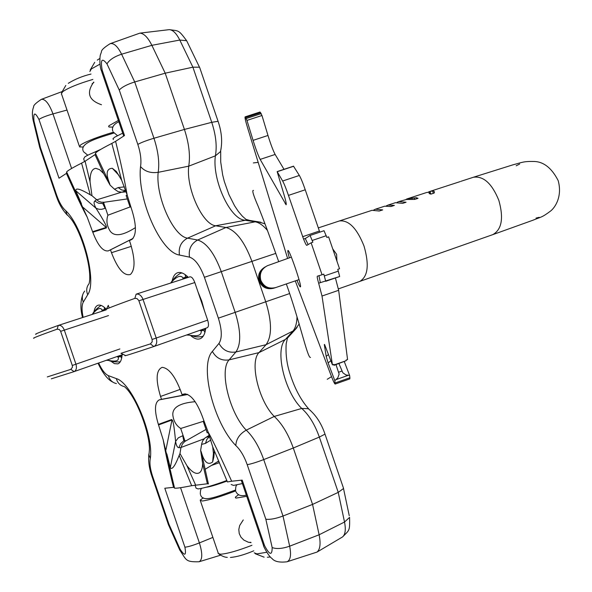<?xml version="1.0" encoding="UTF-8"?>
<svg xmlns="http://www.w3.org/2000/svg" width="592" height="592" viewBox="0 0 592 592"><rect width="100%" height="100%" fill="white"/><g stroke="black" fill="none" stroke-linecap="round" stroke-linejoin="round"><path stroke-width="0.89" d="M195.619 485.011L186.887 465.593C192 472.386 196.255 474.732 199.637 472.631C201.524 471.128 202.531 468.08 202.642 463.484L207.378 483.775L191.682 485.684C178.74 488.267 172.99 488.874 174.418 487.497L163.17 439.738C165.479 452.991 168.935 468.857 173.552 487.334L164.805 488.252L184.911 547.186C188.027 546.912 192.851 545.484 199.393 542.908L180.56 487.712M95.046 154.727L103.674 173.589L99.611 169.682L95.897 168.343C91.886 168.735 89.94 173.264 90.065 181.929L85.093 161.216L95.837 154.083M231.657 481.222L227.417 481.94L212.698 446.812L208.058 431.894C213.09 440.936 220.957 457.379 231.657 481.222L242.187 480.112L264.557 545.617C269.604 555.192 272.142 555.844 272.165 547.563L265.83 519.191L247.204 464.668C244.185 456.188 240.389 449.816 235.831 445.561C213.682 423.102 199.141 365.523 212.373 351.419L218.966 343.412C222.244 338.387 222.044 329.966 218.359 318.156L204.403 277.293C200.096 265.712 195.123 258.993 189.499 257.135L179.457 255.056C160.513 252.414 136.863 198.142 140.541 166.552C141.518 160.336 140.615 152.951 137.825 144.411L119.251 90.028L106.967 63.877C101.92 57.424 100.337 59.54 102.201 70.211L124.512 135.524L115.595 141.333C120.731 162.156 124.572 180.005 127.132 194.879L132.26 211.322C136.56 225.855 136.426 235.216 131.883 239.397L129.433 240.604L130.44 243.564C135.265 259.57 135.235 269.885 130.344 274.51C123.98 276.138 117.69 268.864 111.481 252.703L110.504 249.831L108.425 250.838C103.141 251.822 97.924 245.613 92.781 232.227L87.202 217.146C82.739 209.102 75.813 194.516 66.415 173.389L59.015 178.214L38.954 119.436C34.898 111.762 33.233 112.28 33.973 120.99L40.374 147.393L39.745 147.563L56.129 195.589M208.058 431.894L202.042 415.702C196.618 401.716 190.861 394.45 184.763 393.902L181.981 394.531L180.967 391.571C175.069 376.112 168.801 368.039 162.178 367.351C156.073 369.978 155.533 379.679 160.543 396.455L161.527 399.334L159.285 399.859C154.549 402.449 154.246 410.626 158.367 424.397L163.17 439.738M204.44 310.741L201.768 301.143L198.017 291.937M188.33 277.359C184.304 273.371 180.752 271.824 177.674 272.712C174.862 273.682 172.99 276.575 172.065 281.385M190.483 335.435C194.072 338.587 197.262 339.704 200.037 338.779C203.1 337.595 205.002 334.088 205.735 328.249M106.279 309.209C103.097 305.886 100.337 304.569 98.02 305.25C95.852 306.005 94.468 308.402 93.862 312.45M110.319 360.772L114.382 363.621L117.882 363.865C120.309 362.926 121.723 359.892 122.122 354.771M90.065 181.929L91.982 195.715L90.243 194.79L81.585 163.14L85.093 161.216M87.202 217.146L66.985 172.672C64.846 172.339 69.715 169.164 81.585 163.14M81.467 203.774L75.791 190.713L96.008 208.243L98.96 209.272L101.676 209.302L105.117 208.34L102.779 203.559L104.362 202.235L127.31 198.927M90.243 194.79C80.416 188.952 75.598 187.59 75.791 190.713M119.214 175.676L112.354 168.298C106.545 168.535 105.613 173.552 109.557 183.357L95.756 153.898C93.936 153.306 99.293 149.806 111.821 143.419L115.595 141.333M112.354 168.298L116.365 171.502L121.678 180.22L111.821 143.419M122.019 192.222L118.163 191.66L114.508 189.24L118.141 187.59L121.708 189.98L125.704 190.572L122.019 192.222L126.148 191.845M118.141 187.59L124.394 186.88M109.557 183.357L110.045 185.074L114.508 189.24M121.678 180.22L127.132 194.879M129.433 240.604L132.157 239.227M110.504 249.831L132.941 238.532M91.982 195.715L98.538 201.28L101.336 202.198L104.362 202.235M92.589 231.694L106.22 227.417C107.359 227.224 103.955 220.838 96.008 208.243C93.973 204.455 93.558 202.072 94.772 201.088L98.531 203.211L102.779 203.559M83.169 207.452L106.22 227.417L106.405 227.935L92.781 232.227M67.562 173.959L66.822 174.292M110.045 185.074L103.674 173.589M40.374 147.393L56.669 195.16C59.274 202.538 62.301 207.711 65.742 210.671L66.918 214.422L69.486 217.153C79.757 227.617 92.848 268.265 89.118 283.612C86.499 286.898 86.025 290.605 87.705 294.727L83.302 302.105C81.696 305.176 81.644 310.26 83.154 317.349M150.309 458.489L148.955 454.871L149.295 451.193C150.893 436.378 136.944 397.054 124.431 386.635C120.25 385.666 117.549 382.987 116.328 378.614C131.653 382.691 153.972 434.809 150.309 458.504C149.413 463.011 150.19 468.99 152.647 476.442L168.979 524.312L168.394 524.623L179.583 549.702M202.642 463.484L200.629 450.408L201.287 452.051L208.421 483.93L207.378 483.775M174.374 487.312L173.552 487.334M212.698 446.812L213.838 457.039L212.632 462.004L213.549 452.059M201.287 452.051C204.129 462.13 207.91 465.453 212.632 462.004M191.682 485.684L179.184 455.359L179.983 453.546L186.887 465.593M179.983 453.546L180.937 447.693L178.932 447.656C177.393 447.678 176.275 445.591 175.587 441.403L170.304 467.673C172.035 470.181 174.995 466.074 179.184 455.359M170.304 467.673L166.826 453.886M206.016 429.437L184.763 441.499L182.351 444.096L180.937 447.693M200.629 450.408L201.754 443.534L202.753 440.737L204.825 438.132L209.257 435.253M181.981 394.531L185.518 393.88M161.527 399.334L187.457 394.361M178.932 447.656L180.612 443.682L183.764 440.818L182.736 435.719L178.288 437.858L175.587 441.403C174.248 426.869 173.034 419.743 171.961 420.017L171.784 419.491L158.367 424.397M165.923 449.935L171.961 420.017L158.538 424.938M209.664 436.437L206.852 439.338L205.476 443.401L210.833 440.048M265.83 519.191C269.945 519.769 275.672 518.71 283.006 516.024L312.561 504.406L319.125 534.776C320.864 543.589 320.168 549.354 317.031 552.07L287.002 561.786C290.502 560.187 291.382 554.993 289.658 546.187L319.125 534.776L344.522 522.026C345.98 529.581 345.321 534.554 342.531 536.944L341.828 537.366M235.823 445.554C236.149 439.049 239.627 433.914 246.25 430.155L274.244 416.442C281.97 423.561 288.319 434.084 293.292 448.011L312.561 504.406L338.239 492.374L344.522 522.026L349.598 517.356C349.82 531.512 349.554 529.729 342.531 536.944L317.031 552.07M140.541 166.567C144.759 171.458 150.642 173.375 158.182 172.324L188.73 166.167C185.947 187.945 202.353 224.501 215.651 225.774L225.981 227.498C235.875 230.31 244.503 241.551 251.881 261.213L265.771 301.853C271.98 321.937 272.068 336.219 266.037 344.707L258.993 352.603C249.343 362.023 258.778 401.11 274.244 416.442L301.728 408.443C308.928 414.844 314.796 424.39 319.34 437.081L338.239 492.374L343.508 488.511L349.258 515.736M119.251 90.028C122.13 86.987 127.287 84.301 134.724 81.962L165.205 73.186L184.423 129.433C189.003 143.471 190.439 155.711 188.73 166.167L215.384 155.844C211.966 179.398 229.785 218.892 244.629 220.187L255.174 221.83C259.111 222.496 263.211 225.382 267.473 230.488M106.967 63.877C109.409 59.859 114.286 56.632 121.597 54.205C117.66 46.339 113.842 42.831 110.164 43.675L139.867 33.137C143.937 33.396 147.941 37.451 151.87 45.325L165.205 73.186L192.896 67.177L211.744 122.322C215.917 135.117 217.131 146.291 215.384 155.844L220.461 151.626C222.592 142.243 221.793 132.127 218.063 121.286L211.744 122.322L184.423 129.433L153.957 138.254L134.724 81.962L121.597 54.205L151.87 45.325L179.783 40.049L192.896 67.177L199.571 67.192L218.211 121.708M199.926 68.221L199.571 67.192M221.105 148.651L220.461 151.626M310.652 410.685L308.269 408.695L301.728 408.443C284.663 392.111 274.54 349.842 285.396 339.431L292.655 331.468C295.327 328.464 296.777 323.632 297.014 316.972M343.212 487.379L343.508 488.511M242.38 483.568L233.574 485.41L231.169 484.515M246.738 496.325L236.097 498.079L235.387 497.783L235.453 497.073L238.628 494.66M266.748 552.277L256.958 553.883L254.197 552.839M226.832 480.512C213.638 485.322 204.077 488.126 198.15 488.933L196.07 488.171L195.02 485.085M195.138 401.702C180.027 402.982 172.583 407.303 172.797 414.666C173.397 420.823 176.039 425.433 180.708 428.49L184.719 440.248M208.273 432.478L207.185 432.863L203.248 421.349L203.907 420.727M180.708 428.49L203.248 421.349M211.388 465.475L219.454 462.655M235.512 490.96C220.579 496.695 209.501 500.048 202.272 501.024L200.163 500.151L203.285 497.835M251.918 545.299C237.732 550.789 227.239 553.764 220.431 554.23L218.056 553.335M251.015 542.649L248.263 542.198L243.845 540.089L240.974 537.203L239.235 533.592L238.805 529.514L239.664 525.533L243.26 519.931M84.582 161.535L83.679 158.9L84.804 156.887C87.401 155.222 92.078 153.106 98.842 150.546M103.881 203.426L107.899 215.214C106.101 220.557 106.834 225.826 110.112 231.028C114.263 236.881 122.699 235.742 135.413 227.624M107.899 215.214L130.055 206.963L126.126 195.464L127.206 195.116M130.921 207.052L130.055 206.963M83.383 146.986L79.602 146.942L80.69 144.833C87.002 141.022 97.858 136.826 113.25 132.253M61.272 94.024L62.582 91.782C68.198 87.86 78.285 83.746 92.848 79.439M101.484 104.732C88.711 100.366 86.136 92.818 93.751 82.081M113.368 139.542L112.983 138.698L114.67 137.203L122.714 133.163M112.968 127.102L109.091 127.014L108.602 126.584L108.95 125.726L118.37 120.442M89.843 71.543L91.36 68.931L99.937 64.143M170.651 283.057L170.91 282.687C173.782 278.373 177.023 275.213 180.641 273.215L182.158 273.001M185.192 274.658L185.577 277.189L183.098 278.055L182.676 279.18M170.733 282.976C176.623 276.309 180.745 274.673 183.098 278.055M187.864 277.507L186.554 276.871L183.594 278.884M92.145 314.426L92.493 314.1C97.399 308.321 100.647 307.026 102.224 310.23L101.624 311.348M104.392 307.418L104.392 309.475L102.349 311.111M105.694 309.512L105.287 309.179L102.224 310.23M101.276 305.479L100.721 305.664C96.563 308.706 93.876 311.436 92.655 313.856L92.493 314.1M100.721 305.664L101.38 305.524M36.016 334.265C33.596 334.584 41.018 331.646 58.282 325.437L57.143 329.167L59.185 329.448L60.525 331.002L72.291 365.471L72.461 367.21L70.848 369.356L47.323 376.919M121.908 354.845L121.301 356.118L120.413 356.428L121.678 358.071M58.282 325.437L58.386 325.4C60.872 325.001 62.848 326.569 64.313 330.092L75.954 364.213C76.953 367.943 76.331 370.407 74.089 371.613L70.848 369.356M106.101 309.771C102.867 310.238 112.45 306.441 134.835 298.39L136.13 294.172C139.076 293.691 141.377 295.438 143.035 299.404L156.229 338.054C157.346 342.272 156.577 345.092 153.913 346.505L153.839 346.527C132.142 353.764 122.67 356.739 125.415 355.474L121.205 353.439M74.037 371.635L51.312 378.828M203.433 335.842L202.094 336.582C193.036 337.64 194.738 335.716 188.833 335.131L186.68 334.961M199.933 330.292L201.184 331.002C201.657 335.442 197.425 336.781 188.5 335.005M116.868 356.613L118.245 357.168C119.177 360.942 115.854 361.993 108.255 360.313L106.405 360.284M200.555 330.077L203.67 330.158L201.184 331.002M205.431 328.36L204.64 329.818L203.67 330.158L204.921 332.401M153.957 346.49L207.215 327.731C208.754 326.843 208.902 324.312 207.651 320.146L194.805 282.532C193.258 278.514 191.623 276.627 189.884 276.856L136.234 294.143M109.172 307.951L108.306 305.339L106.412 309.142M134.835 298.39L136.885 298.501L138.765 300.425L152.107 339.468L152.203 341.828L150.375 343.9L120.96 353.313M153.839 346.527L150.375 343.9M338.417 288.881L359.81 281.4C367.987 276.538 369.393 264.765 364.028 246.08C356.917 228.231 348.695 219.854 339.364 220.964L372.05 210.308L379.243 211.026L382.698 209.901L375.491 209.183L373.774 209.96M375.491 209.183L384.63 206.201L390.964 206.527L394.383 205.409L388.034 205.091L395.389 202.693L402.678 203.359L406.068 202.249L398.771 201.591L397.077 202.346M388.034 205.091L386.332 205.853M398.771 201.591L406.43 199.482L414.74 199.415L418.048 198.327L416.294 197.706L416.664 198.779M428.268 192.119L429.37 191.638L429.526 192.097M416.294 197.706L407.355 198.794L426.773 192.459L430.229 192.296L430.34 192.874L429.096 193.525L430.858 194.132L434.136 193.066L434.491 192.015L433.936 191.268L432.545 190.964L429.37 191.638M405.971 199.504L406.667 199.045L406.808 199.452M407.355 198.794L406.667 199.045M430.073 191.379L460.236 181.574M120.398 361.594L119.776 361.89L120.339 361.69M117.364 356.436L120.413 356.428L118.245 357.168M119.776 361.89C114.855 362.075 111.111 361.579 108.551 360.417L108.255 360.313M432.545 190.964L433.351 193.318M433.936 191.268L434.336 192.43M430.34 192.874L430.754 194.087M430.229 192.296L430.858 194.132M409.797 198.387L410.152 199.43M411.884 198.29L412.276 199.452M414.208 198.142L414.637 199.408M34.025 338.217C31.465 338.617 39.176 335.597 57.143 329.167M274.503 287.956L274.444 287.978C267.599 289.562 262.722 287.164 259.807 280.786C258.29 275.08 259.955 270.537 264.802 267.155M265.342 266.822C260.339 270.196 258.6 274.792 260.14 280.623C263.07 287.031 267.969 289.436 274.843 287.853L275.369 287.682M293.565 166.285L299.345 175.454C300.884 178.088 302.845 182.861 305.243 189.78L319.776 232.168M284.012 169.327L275.139 154.453C273.119 150.642 270.729 144.315 267.984 135.464L261.967 115.507L260.029 112.006L245.095 116.876C244.711 117.379 245.48 120.812 247.404 127.191L287.608 258.423M335.183 382.935L349.902 377.74L349.82 378.88L335.153 384.06L334.835 380.656L337.847 377.785L339.127 374.07L335.99 364.635M349.902 377.74L349.606 375.439L344.329 361.705M311.118 242.801L312.872 242.209L310.067 235.453L305.324 238.546L303.541 239.027C305.206 243.208 306.286 245.317 306.767 245.362L311.118 242.801L322.048 274.747L317.334 276.198C316.972 276.523 317.416 278.869 318.659 283.228L322.011 296.037L332.445 364.887L333.962 364.354L334.051 364.953L346.128 360.706L346.054 360.106L347.563 359.573L338.654 290.295L335.405 277.966M318.947 275.702L320.339 282.65L339.675 276.501L337.788 269.353L339.534 268.753L328.619 236.859L326.873 237.451L324.024 230.725L310.053 235.461L324.024 230.725M289.318 257.838C288.06 253.332 287.601 250.882 287.927 250.505L287.949 250.49C289.288 248.98 302.364 287.275 300.373 286.883L300.366 286.883C299.892 286.846 298.768 284.656 296.992 280.312M305.243 189.78L288.459 195.397L303.541 239.027M332.445 364.887L324.557 344.448M330.869 360.735L328.116 362.926L326.177 356.362L324.305 344.537M328.116 362.926L334.835 380.656M295.282 280.897L330.921 375.054C333.163 380.915 334.576 383.919 335.153 384.06M288.459 195.397C286.062 188.463 284.123 183.668 282.65 181.011L277.145 171.606L283.886 194.272C285.825 200.792 286.565 204.292 286.106 204.78L260.169 159.396C258.216 155.555 255.848 149.214 253.073 140.363L246.968 120.405L245.095 116.876M346.128 360.706L334.036 365.323L333.525 364.509M338.942 363.599L342.827 372.76L345.943 374.936L349.606 375.439M334.051 364.953L334.036 365.323M339.675 276.501L325.733 281.289L323.794 274.148L322.048 274.747M305.22 238.458L308.121 244.563M320.339 282.65L318.659 283.228M168.979 524.312L180.057 549.132C184.793 556.45 186.413 555.799 184.911 547.186M98.635 363.007C101.854 369.941 105.102 374.151 108.388 375.631L116.328 378.614M65.742 210.671C83.006 226.862 97.229 281.807 87.705 294.727M111.481 252.703L131.328 246.339M108.425 250.838L133.037 238.421M94.772 201.088L96.311 199.763M96.474 199.911L121.412 192.259M71.602 168.468L52.984 113.908C49.143 103.696 45.273 98.842 41.366 99.345C35.831 103.008 33.263 105.531 33.648 106.9C32.138 110.489 31.983 115.033 33.182 120.524L33.973 120.99M38.954 119.436C41.558 117.697 46.235 115.854 52.984 113.908L67.007 110.053M56.669 195.16L56.233 195.878C58.889 203.789 62.626 210.249 67.458 215.244M83.302 302.105C81.644 298.013 82.11 294.335 84.715 291.072M108.388 375.631C109.601 379.968 112.288 382.617 116.439 383.579M152.647 476.442L151.878 476.197C149.132 468.287 148.133 460.865 148.873 453.931M180.057 549.132L179.739 550.042C186.584 560.069 185.126 562.111 199.082 561.764C202.531 559.758 202.634 553.468 199.393 542.908L212.876 537.41M180.974 447.478L204.099 438.827M205.75 437.458L209.649 436.445M160.543 396.455L180.19 389.388M159.285 399.859L187.723 394.479M185.807 440.818L183.764 440.818M201.613 444.385L205.476 443.401M264.557 545.617L263.329 544.906L241.233 480.216M272.165 547.563C276.531 549.184 282.362 548.725 289.658 546.187L283.006 516.024L263.721 459.584L293.292 448.011L319.34 437.081L325.008 434.128L343.552 488.363M247.204 464.668C250.949 464.047 256.454 462.352 263.721 459.584C259.104 446.62 253.28 436.807 246.25 430.155C229.578 413.186 218.981 370.17 229.126 359.877L258.993 352.603L285.396 339.431L289.51 335.842M212.373 351.419C216.206 358.19 221.785 361.009 229.126 359.877L235.897 351.981C241.203 344.196 240.966 331.009 235.202 312.435L221.193 271.432C214.393 253.228 206.541 242.764 197.654 240.026L187.546 238.147C173.33 236.526 155.452 196.152 158.182 172.324C159.633 162.667 158.219 151.315 153.957 138.254C146.513 140.489 141.14 142.539 137.825 144.411M218.966 343.412C222.851 350.257 228.49 353.113 235.897 351.981L266.037 344.707L294.727 330.129L287.453 338.099L286.18 343.804C285.61 352.721 286.484 361.379 288.8 369.771C293.639 386.472 300.307 399.548 308.787 408.976M218.359 318.156L289.54 293.58M204.403 277.293L275.805 253.376M189.499 257.135C188.374 249.343 191.098 243.638 197.654 240.026L225.981 227.498L255.174 221.83L257.416 221.623L264.95 223.783M179.457 255.056C178.34 247.345 181.041 241.714 187.546 238.147L215.651 225.774L246.864 219.987L260.894 222.252M102.201 70.211L101.691 71.595L123.698 136.049M168.431 29.741L169.268 29.644C172.871 29.852 176.379 33.315 179.783 40.049L186.658 40.707L199.437 67.096M187.398 42.239L186.658 40.707C178.333 29.607 179.228 31.087 169.268 29.644L139.867 33.137M249.824 220.446L246.006 219.388L242.387 216.221L238.398 211.514L234.58 205.779L228.875 194.457L224.316 181.5L222.651 174.832L220.72 161.993L220.69 151.108M297.073 327.443L294.727 330.129L299.16 323.965M324.882 433.751L325.008 434.128C321.308 423.243 315.728 414.763 308.269 408.695M216.613 462.293L218.922 461.375M58.46 325.378L106.242 309.845L58.386 325.4M119.88 348.954L72.291 365.471M60.65 331.335L108.491 315.58M74.089 371.613L123.188 354.393L74.118 371.606M194.805 282.532L138.913 300.803M207.651 320.146L152.107 339.468M498.856 200.407C503.822 218.174 501.794 229.585 492.781 234.639L532.785 220.283C541.414 216.753 541.747 217.671 550.678 210.967C555.081 207.496 562.555 196.514 558.175 180.604C551.877 168.306 543.989 161.927 534.509 161.475C523.461 161.239 522.773 162.26 513.057 164.798L473.363 177.26C483.479 175.802 491.982 183.513 498.856 200.407M274.163 288.067L273.652 288.237C266.874 289.799 262.034 287.423 259.141 281.104C257.631 275.354 259.34 270.818 264.276 267.488M299.027 279.609L275.657 287.586C268.716 289.192 263.773 286.757 260.82 280.29C259.215 273.682 261.427 268.812 267.473 265.682L291.353 257.135M319.362 231.043L302.593 236.719M348.052 375.387L336.226 379.561M322.011 296.037L338.654 290.295M328.501 354.504L326.177 356.362M338.387 271.106L324.401 275.902M326.273 235.697L312.273 240.456M341.813 371.11L338.853 372.153M260.695 112.709L245.724 117.586M261.257 113.62L246.257 118.511M261.967 115.507L246.968 120.405M253.073 140.363L267.984 135.464M260.169 159.396L275.139 154.453M286.188 203.396L285.211 203.722M293.676 166.248L277.234 171.702M299.345 175.454L282.65 181.011M33.263 120.857L39.745 147.563M82.806 294.453C80.371 301.276 80.283 308.98 82.532 317.549M98.028 363.222C102.838 373.419 107.766 379.716 112.828 382.114M151.959 476.456L168.387 524.593M218.759 460.983L205.054 469.33M213.838 457.039L214.415 450.756M41.366 99.345L61.901 91.671M199.082 561.764L220.616 555.185M263.521 545.484C262.855 545.543 269.168 557.153 271.854 558.323C274.266 561.542 279.32 562.696 287.002 561.786M110.164 43.675C104.074 47.486 101.173 50.224 101.447 51.904L100.477 54.642C99.989 54.812 99.064 65.224 101.476 70.981M264.121 557.168L255.307 553.757M270.389 556.961L267.347 557.257M200.436 500.95L218.174 552.913M253.805 550.812C244.385 554.763 236.6 556.968 230.443 557.442M219.01 554.112C222.303 556.295 225.071 557.375 227.306 557.353M79.306 146.076L61.642 94.335M68.302 83.324C74.999 79.158 82.569 76.065 91.013 74.059M61.568 92.744L65.808 85.463M90.184 70.048L94.713 62.33M99.811 58.467L97.273 60.125M200.57 494.845C202.901 502.527 215 497.384 235.475 490.05M206.29 487.209C209.635 486.905 216.554 484.855 227.054 481.059M201.783 488.319C200.799 488.689 200.311 490.627 200.333 494.128M235.905 491.604C237.621 495.289 241.092 496.466 246.324 495.119M237.007 484.855C235.993 485.418 235.535 487.386 235.623 490.768M83.139 150.812C79.883 142.761 98.783 137.825 113.753 133.082M93.085 152.825L100.699 149.406M83.405 151.596L87.771 155.23M112.761 130.973C111.636 127.332 113.657 124.253 118.814 121.745M113.072 131.883L117.438 135.62M250.904 542.324L248.973 542.376M93.869 82.429L92.1 83.783M180.641 273.215L181.744 272.853M92.041 314.456L92.559 313.96M188.663 335.109L186.561 335.005M108.329 305.428L106.434 309.128M136.13 294.172L189.884 276.856M207.215 327.731L153.913 346.505M202.094 336.582L203.204 336.189M339.364 220.964L318.289 227.905M359.81 281.4L492.781 234.639M460.983 181.3L473.363 177.26M516.172 165.804L519.665 164.051M539.223 217.316L536.019 218.085M108.41 360.395L106.323 360.306M253.354 162.926L258.186 162.371M327.235 379.287L331.535 376.653M310.504 357.45C307.544 358.56 299.937 321.922 286.343 283.945M253.48 190.446C251.785 189.914 253.317 195.131 258.075 206.09C263.07 218.396 269.945 236.881 278.677 261.538M332.748 248.914L336.619 254.345L336.915 261.087M293.588 166.152L277.145 171.606"/></g></svg>
